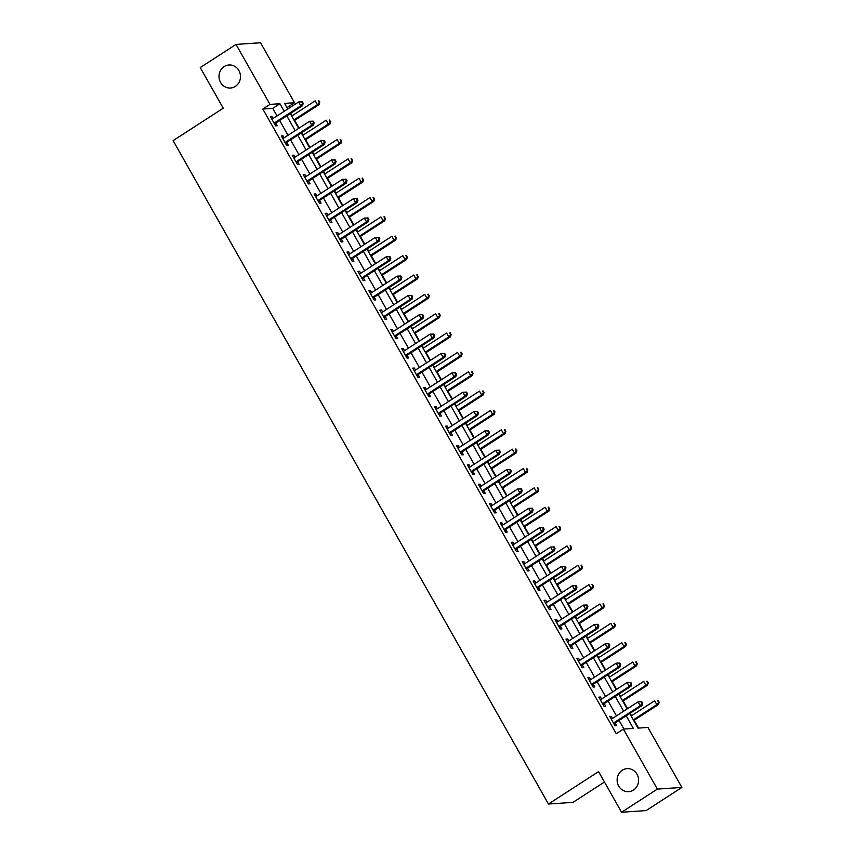 <?xml version="1.0" encoding="UTF-8"?>
<svg xmlns="http://www.w3.org/2000/svg" width="855" height="855" viewBox="0 0 855 855"><rect width="100%" height="100%" fill="white"/><g stroke="black" fill="none" stroke-linecap="round" stroke-linejoin="round"><path stroke-width="1.28" d="M622.248 770.248A11.553 10.741 86.1 0 1 627.078 768.634A11.553 10.741 86.1 0 1 638.087 776.735A11.553 10.741 86.1 0 1 633.459 790.063A11.553 10.741 86.1 0 1 628.628 791.677A11.553 10.741 86.1 0 1 617.631 783.575A11.553 10.741 86.1 0 1 622.248 770.248M224.138 66.594A11.553 10.741 86.1 0 1 228.969 64.98A11.553 10.741 86.1 0 1 239.977 73.081A11.553 10.741 86.1 0 1 235.349 86.408A11.553 10.741 86.1 0 1 230.519 88.022A11.553 10.741 86.1 0 1 219.511 79.921A11.553 10.741 86.1 0 1 224.138 66.594M604.453 782.015L572.978 802.375L548.45 804.031L173.116 140.626L223.23 108.2L200.241 67.566L236.033 44.407L260.561 42.75L294.505 102.739L284.565 103.412L287.729 109.013M288.124 108.756L287.344 107.377L294.505 102.739M638.525 728.075L634.111 720.284M631.524 715.71L630.135 713.262M627.549 708.688L623.167 700.94M620.58 696.365L619.191 693.907M616.605 689.333L612.212 681.585M609.626 677.01L608.236 674.552M605.65 669.978L601.268 662.23M598.682 657.655L597.292 655.197M594.706 650.634L590.313 642.875M587.727 638.3L586.338 635.853M583.751 631.279L579.369 623.53M576.783 618.956L575.394 616.498M572.807 611.923L568.425 604.175M565.828 599.601L564.439 597.143M561.853 592.568L557.471 584.82M554.884 580.246L553.495 577.788M550.909 573.213L546.527 565.465M543.93 560.891L542.54 558.443M539.954 553.869L535.572 546.121M532.986 541.546L531.596 539.088M529.01 534.514L524.628 526.766M522.042 522.191L520.652 519.733M518.055 515.159L513.673 507.41M511.087 502.836L509.698 500.378M507.111 495.804L502.729 488.055M500.143 483.481L498.754 481.034M496.157 476.459L491.775 468.7M489.188 464.137L487.799 461.679M485.213 457.104L480.831 449.356M478.244 444.782L476.855 442.324M474.269 437.749L469.876 430.001M467.29 425.427L465.9 422.969M463.314 418.394L458.932 410.646M456.346 406.072L454.956 403.624M452.37 399.05L447.977 391.291M445.391 386.727L444.002 384.269M441.415 379.695L437.033 371.946M434.447 367.372L433.058 364.914M430.471 360.34L426.079 352.591M423.492 348.017L422.103 345.559M419.516 340.985L415.135 333.236M412.548 328.662L411.159 326.204M408.572 321.64L404.18 313.881M401.594 309.307L400.204 306.86M397.618 302.285L393.236 294.537M390.649 289.963L389.26 287.504M386.674 282.93L382.281 275.182M379.695 270.608L378.305 268.149M375.719 263.575L371.337 255.827M368.751 251.252L367.361 248.794M364.775 244.231L360.382 236.472M357.796 231.897L356.407 229.45M353.82 224.876L349.439 217.127M346.852 212.553L345.463 210.095M342.876 205.521L338.484 197.772M335.897 193.198L334.508 190.74M331.922 186.166L327.54 178.417M324.953 173.843L323.564 171.385M320.978 166.811L316.585 159.062M313.999 154.488L312.609 152.04M310.023 147.466L305.641 139.718M303.055 135.143L301.665 132.685M299.079 128.111L294.697 120.363M292.1 115.788L290.711 113.33M629.74 713.519L638.001 728.118L647.94 727.445L681.884 787.434L657.356 789.09L623.413 729.101L633.363 728.428L626.213 715.795M657.356 789.09L621.564 812.25L646.091 810.593L681.884 787.434M277.041 115.927L272.766 108.361L262.816 109.034L616.263 733.729L623.413 729.101M623.936 729.058L619.052 720.434M616.466 715.859L608.108 701.079M605.522 696.504L597.153 681.724M594.567 677.149L586.209 662.369M583.623 657.794L575.255 643.024M572.668 638.45L564.311 623.669M561.724 619.095L553.356 604.314M550.77 599.74L542.412 584.959M539.826 580.385L531.457 565.615M528.871 561.04L520.513 546.26M517.927 541.685L509.559 526.904M506.972 522.33L498.615 507.549M496.028 502.975L487.671 488.194M485.074 483.631L476.716 468.85M474.13 464.276L465.772 449.495M463.175 444.921L454.817 430.14M452.231 425.566L443.873 410.785M441.287 406.221L432.919 391.44M430.332 386.866L421.975 372.085M419.388 367.511L411.02 352.73M408.434 348.156L400.076 333.375M397.49 328.801L389.121 314.031M386.535 309.457L378.177 294.676M375.591 290.102L367.223 275.321M364.636 270.746L356.279 255.966M353.692 251.391L345.324 236.621M342.737 232.047L334.38 217.266M331.793 212.692L323.425 197.911M320.839 193.337L312.481 178.556M309.895 173.982L301.526 159.212M298.94 154.637L290.582 139.857M287.996 135.282L279.628 120.502M273.14 118.45L272.008 116.451L270.351 116.558L275.599 125.845L277.266 125.738L275.834 123.216M284.084 137.805L282.952 135.795L281.295 135.913L286.553 145.2L288.21 145.094L286.788 142.571M295.039 157.16L293.906 155.15L292.25 155.268L297.497 164.555L299.154 164.438L297.732 161.926M305.983 176.515L304.85 174.506L303.194 174.612L308.452 183.911L310.109 183.793L308.687 181.271M316.938 195.859L315.805 193.861L314.148 193.967L319.396 203.255L321.053 203.148L319.631 200.626M327.882 215.214L326.749 213.205L325.092 213.323L330.351 222.61L332.007 222.503L330.586 219.981M338.837 234.569L337.704 232.56L336.047 232.678L341.295 241.965L342.951 241.847L341.53 239.336M349.781 253.924L348.648 251.915L346.991 252.022L352.249 261.32L353.906 261.203L352.484 258.691M360.735 273.279L359.602 271.27L357.946 271.377L363.193 280.664L364.85 280.558L363.428 278.035M371.679 292.624L370.546 290.625L368.89 290.732L374.148 300.02L375.805 299.913L374.383 297.39M382.634 311.979L381.501 309.97L379.844 310.087L385.092 319.375L386.749 319.257L385.327 316.745M393.578 331.334L392.445 329.325L390.788 329.442L396.047 338.73L397.703 338.612L396.271 336.101M404.533 350.689L403.4 348.68L401.732 348.787L406.991 358.074L408.647 357.967L407.226 355.445M415.477 370.033L414.344 368.035L412.687 368.142L417.945 377.429L419.602 377.322L418.17 374.8M426.431 389.388L425.288 387.379L423.631 387.497L428.889 396.784L430.546 396.677L429.125 394.155M437.375 408.743L436.242 406.734L434.586 406.852L439.844 416.139L441.501 416.022L440.069 413.51M448.33 428.099L447.186 426.089L445.53 426.196L450.788 435.494L452.445 435.377L451.023 432.854M459.274 447.443L458.141 445.444L456.485 445.551L461.743 454.839L463.399 454.732L461.967 452.21M470.229 466.798L469.085 464.789L467.429 464.906L472.687 474.194L474.343 474.087L472.922 471.565M481.173 486.153L480.04 484.144L478.383 484.261L483.641 493.549L485.298 493.431L483.866 490.92M492.127 505.508L490.984 503.499L489.327 503.606L494.585 512.904L496.242 512.786L494.821 510.264M503.071 524.852L501.938 522.854L500.282 522.961L505.54 532.248L507.197 532.141L505.765 529.619M514.026 544.207L512.882 542.198L511.226 542.316L516.484 551.603L518.141 551.496L516.719 548.974M524.97 563.563L523.837 561.553L522.181 561.671L527.439 570.958L529.095 570.841L527.663 568.329M535.925 582.918L534.781 580.908L533.125 581.015L538.383 590.313L540.039 590.196L538.618 587.674M546.869 602.262L545.736 600.263L544.079 600.37L549.327 609.658L550.994 609.551L549.562 607.029M557.813 621.617L556.68 619.608L555.023 619.725L560.282 629.013L561.938 628.906L560.517 626.384M568.767 640.972L567.635 638.963L565.978 639.08L571.226 648.368L572.882 648.25L571.461 645.739M579.711 660.327L578.579 658.318L576.922 658.425L582.18 667.723L583.837 667.605L582.415 665.094M590.666 679.682L589.533 677.673L587.877 677.78L593.124 687.067L594.781 686.96L593.359 684.438M601.61 699.027L600.477 697.028L598.821 697.135L604.079 706.422L605.735 706.316L604.314 703.793M612.565 718.382L611.432 716.372L609.775 716.49L615.023 725.777L616.679 725.66L615.258 723.148M621.564 812.25L598.564 771.605L548.45 804.031M262.816 109.034L269.977 104.396L236.033 44.407M284.202 111.3L279.927 103.733L269.977 104.396M623.626 711.221L615.269 696.44M612.682 691.877L604.314 677.096M601.728 672.522L593.37 657.741M590.784 653.167L582.415 638.386M579.829 633.812L571.471 619.031M568.885 614.467L560.517 599.686M557.93 595.112L549.573 580.331M546.986 575.757L538.618 560.976M536.032 556.402L527.674 541.621M525.088 537.047L516.719 522.277M514.133 517.702L505.775 502.922M503.189 498.347L494.821 483.567M492.234 478.992L483.877 464.212M481.29 459.637L472.922 444.867M470.336 440.293L461.978 425.512M459.392 420.938L451.034 406.157M448.437 401.583L440.079 386.802M437.493 382.228L429.135 367.458M426.538 362.883L418.18 348.103M415.594 343.528L407.237 328.748M404.639 324.173L396.282 309.392M393.695 304.818L385.338 290.037M382.751 285.474L374.383 270.693M371.797 266.119L363.439 251.338M360.853 246.764L352.484 231.983M349.898 227.409L341.54 212.628M338.954 208.064L330.586 193.283M327.999 188.709L319.642 173.928M317.055 169.354L308.687 154.573M306.101 149.999L297.743 135.218M295.157 130.644L286.788 115.874M290.315 113.587L298.684 128.368M301.27 132.942L309.628 147.723M312.214 152.297L320.582 167.078M323.169 171.641L331.526 186.422M334.113 190.996L342.481 205.777M345.067 210.351L353.425 225.132M356.011 229.706L364.38 244.487M366.966 249.051L375.324 263.832M377.91 268.406L386.278 283.187M388.865 287.761L397.222 302.542M399.809 307.116L408.166 321.897M410.763 326.471L419.121 341.241M421.707 345.815L430.065 360.596M432.662 365.171L441.02 379.951M443.606 384.526L451.964 399.306M454.55 403.881L462.918 418.651M465.505 423.225L473.862 438.006M476.449 442.58L484.817 457.361M487.403 461.935L495.761 476.716M498.347 481.29L506.716 496.06M509.302 500.635L517.66 515.415M520.246 519.99L528.614 534.77M531.201 539.345L539.558 554.126M542.145 558.7L550.513 573.481M553.1 578.044L561.457 592.825M564.043 597.399L572.412 612.18M574.998 616.754L583.356 631.535M585.942 636.109L594.311 650.89M596.897 655.464L605.255 670.235M607.841 674.809L616.209 689.59M618.796 694.164L627.153 708.945M272.766 108.361L279.927 103.733M270.746 117.263L272.008 116.451M281.69 136.618L282.952 135.795M292.645 155.963L293.906 155.15M303.589 175.318L304.85 174.506M314.544 194.673L315.805 193.861M325.488 214.028L326.749 213.205M336.443 233.372L337.704 232.56M347.387 252.727L348.648 251.915M358.341 272.082L359.602 271.27M369.285 291.437L370.546 290.625M380.24 310.793L381.501 309.97M391.184 330.137L392.445 329.325M402.139 349.492L403.4 348.68M413.083 368.847L414.344 368.035M424.037 388.202L425.288 387.379M434.981 407.546L436.242 406.734M445.936 426.902L447.186 426.089M456.88 446.257L458.141 445.444M467.835 465.612L469.085 464.789M478.779 484.956L480.04 484.144M489.733 504.311L490.984 503.499M500.677 523.666L501.938 522.854M511.621 543.021L512.882 542.198M522.576 562.366L523.837 561.553M533.52 581.721L534.781 580.908M544.475 601.076L545.736 600.263M555.419 620.431L556.68 619.608M566.373 639.775L567.635 638.963M577.317 659.13L578.579 658.318M588.272 678.485L589.533 677.673M599.216 697.84L600.477 697.028M610.171 717.195L611.432 716.372M274.786 122.671L276.443 122.564L302.51 105.71L300.842 105.817L274.786 122.671A1.806 1.678 -93.9 0 0 274.316 123.131L274.177 123.334M302.552 103.423L300.842 105.817L298.662 101.948L302.339 101.82L301.676 101.873L302.552 103.423L303.215 103.37L302.339 101.82M271.772 119.08L271.997 119.037A1.806 1.678 -93.9 0 0 272.595 118.802L298.662 101.948L301.676 101.873M276.443 122.564A1.806 1.678 -93.9 0 0 275.973 123.024L274.882 124.584M302.51 105.71L303.215 103.37M294.291 120.619L319.075 104.588L317.419 104.695L315.228 100.826L291.705 116.045M293.896 119.914L317.419 104.695L319.781 102.258L318.242 100.751L319.118 102.301M318.242 100.751L318.904 100.708M319.781 102.258L319.075 104.588M285.741 142.026L287.398 141.919L313.454 125.054L311.797 125.172L285.741 142.026A1.806 1.678 -93.9 0 0 285.26 142.486L285.132 142.678M313.496 122.767L311.797 125.172L309.606 121.303L313.283 121.175L312.62 121.218L313.496 122.767L314.159 122.725L313.283 121.175M282.727 138.435L282.952 138.392A1.806 1.678 -93.9 0 0 283.55 138.157L309.606 121.303L312.62 121.218M287.398 141.919A1.806 1.678 -93.9 0 0 286.917 142.379L285.837 143.929M313.454 125.054L314.159 122.725M296.685 161.381L298.342 161.274L324.398 144.41L322.741 144.527L296.685 161.381A1.806 1.678 -93.9 0 0 296.215 161.841L296.076 162.033M324.451 142.122L322.741 144.527L320.561 140.648L324.237 140.53L323.575 140.573L324.451 142.122L325.114 142.08L324.237 140.53M293.671 157.78L293.896 157.748A1.806 1.678 -93.9 0 0 294.494 157.512L320.561 140.648L323.575 140.573M298.342 161.274A1.806 1.678 -93.9 0 0 297.871 161.723L296.781 163.284M324.398 144.41L325.114 142.08M307.629 180.736L309.296 180.619L335.352 163.765L333.696 163.871L307.629 180.736A1.806 1.678 -93.9 0 0 307.159 181.196L307.031 181.388M335.395 161.477L333.696 163.871L331.505 160.003L335.181 159.885L334.519 159.928L335.395 161.477L336.058 161.435L335.181 159.885M304.615 177.135L304.85 177.092A1.806 1.678 -93.9 0 0 305.449 176.867L331.505 160.003L334.519 159.928M309.296 180.619A1.806 1.678 -93.9 0 0 308.815 181.078L307.736 182.639M335.352 163.765L336.058 161.435M305.246 139.974L330.03 123.943L328.363 124.05L326.183 120.181L302.659 135.4M304.85 139.269L328.363 124.05L330.735 121.602L329.196 120.106L330.073 121.656M329.196 120.106L329.859 120.063M330.735 121.602L330.03 123.943M316.19 159.319L340.974 143.287L339.317 143.405L337.127 139.536L313.603 154.744M315.794 158.624L339.317 143.405L341.679 140.957L340.14 139.451L341.017 141M340.14 139.451L340.803 139.408M341.679 140.957L340.974 143.287M327.144 178.674L351.929 162.642L350.261 162.76L348.081 158.88L324.558 174.099M326.749 177.968L350.261 162.76L352.634 160.312L351.095 158.806L351.971 160.355M351.095 158.806L351.758 158.763M352.634 160.312L351.929 162.642M318.584 200.091L320.24 199.974L346.296 183.12L344.64 183.227L318.584 200.091A1.806 1.678 -93.9 0 0 318.113 200.54L317.975 200.743M346.35 180.833L344.64 183.227L342.46 179.358L346.136 179.24L345.473 179.283L346.35 180.833L347.012 180.779L346.136 179.24M315.57 196.49L315.794 196.447A1.806 1.678 -93.9 0 0 316.393 196.212L342.46 179.358L345.473 179.283M320.24 199.974A1.806 1.678 -93.9 0 0 319.77 200.433L318.68 201.994M346.296 183.12L347.012 180.779M338.088 198.029L362.873 181.997L361.216 182.104L359.025 178.235L335.502 193.454M337.693 197.323L361.216 182.104L363.578 179.668L362.039 178.161L362.915 179.71M362.039 178.161L362.702 178.118M363.578 179.668L362.873 181.997M329.528 219.436L331.184 219.329L357.251 202.464L355.595 202.582L329.528 219.436A1.806 1.678 -93.9 0 0 329.057 219.895L328.929 220.088M357.294 200.177L355.595 202.582L353.404 198.713L357.08 198.584L356.417 198.627L357.294 200.177L357.956 200.134L357.08 198.584M326.514 215.845L326.749 215.802A1.806 1.678 -93.9 0 0 327.347 215.567L353.404 198.713L356.417 198.627M331.184 219.329A1.806 1.678 -93.9 0 0 330.714 219.788L329.635 221.349M357.251 202.464L357.956 200.134M349.043 217.384L373.817 201.353L372.16 201.459L369.98 197.591L346.457 212.81M348.648 216.678L372.16 201.459L374.533 199.012L372.994 197.516L373.87 199.065M372.994 197.516L373.656 197.473M374.533 199.012L373.817 201.353M340.482 238.791L342.139 238.684L368.195 221.819L366.538 221.937L340.482 238.791A1.806 1.678 -93.9 0 0 340.012 239.25L339.873 239.443M368.249 219.532L366.538 221.937L364.348 218.057L368.035 217.94L367.372 217.982L368.249 219.532L368.911 219.489L368.035 217.94M337.469 235.189L337.693 235.157A1.806 1.678 -93.9 0 0 338.291 234.922L364.348 218.057L367.372 217.982M342.139 238.684A1.806 1.678 -93.9 0 0 341.669 239.133L340.579 240.693M368.195 221.819L368.911 219.489M359.987 236.728L384.771 220.697L383.115 220.814L380.924 216.946L357.401 232.154M359.592 236.033L383.115 220.814L385.477 218.367L383.938 216.871L384.814 218.41M383.938 216.871L384.6 216.817M385.477 218.367L384.771 220.697M351.426 258.146L353.083 258.028L379.15 241.174L377.493 241.281L351.426 258.146A1.806 1.678 -93.9 0 0 350.956 258.605L350.817 258.798M379.193 238.887L377.493 241.281L375.302 237.412L378.979 237.295L378.316 237.337L379.193 238.887L379.855 238.844L378.979 237.295M348.413 254.544L348.648 254.512A1.806 1.678 -93.9 0 0 349.235 254.277L375.302 237.412L378.316 237.337M353.083 258.028A1.806 1.678 -93.9 0 0 352.613 258.488L351.533 260.048M379.15 241.174L379.855 238.844M370.942 256.083L395.715 240.052L394.059 240.17L391.868 236.29L368.355 251.509M370.546 255.378L394.059 240.17L396.431 237.722L394.892 236.215L395.769 237.765M394.892 236.215L395.555 236.172M396.431 237.722L395.715 240.052M362.381 277.501L364.038 277.383L390.094 260.529L388.437 260.636L362.381 277.501A1.806 1.678 -93.9 0 0 361.911 277.95L361.772 278.153M390.147 258.242L388.437 260.636L386.246 256.767L389.933 256.65L389.271 256.692L390.147 258.242L390.81 258.189L389.933 256.65M359.367 273.899L359.592 273.857A1.806 1.678 -93.9 0 0 360.19 273.621L386.246 256.767L389.271 256.692M364.038 277.383A1.806 1.678 -93.9 0 0 363.567 277.843L362.477 279.403M390.094 260.529L390.81 258.189M381.886 275.438L406.67 259.407L405.014 259.514L402.823 255.645L379.299 270.864M381.49 274.733L405.014 259.514L407.375 257.077L405.836 255.57L406.713 257.12M405.836 255.57L406.499 255.527M407.375 257.077L406.67 259.407M373.325 296.845L374.982 296.738L401.048 279.874L399.392 279.991L373.325 296.845A1.806 1.678 -93.9 0 0 372.855 297.305L372.716 297.508M401.091 277.586L399.392 279.991L397.201 276.122L400.877 275.994L400.215 276.047L401.091 277.586L401.754 277.544L400.877 275.994M370.311 293.254L370.546 293.212A1.806 1.678 -93.9 0 0 371.134 292.976L397.201 276.122L400.215 276.047M374.982 296.738A1.806 1.678 -93.9 0 0 374.511 297.198L373.432 298.758M401.048 279.874L401.754 277.544M392.84 294.793L417.614 278.762L415.958 278.869L413.767 275L390.254 290.219M392.434 294.088L415.958 278.869L418.33 276.421L416.791 274.925L417.668 276.475M416.791 274.925L417.454 274.882M418.33 276.421L417.614 278.762M384.28 316.2L385.936 316.094L411.992 299.229L410.336 299.346L384.28 316.2A1.806 1.678 -93.9 0 0 383.81 316.66L383.671 316.852M412.046 296.942L410.336 299.346L408.145 295.467L411.832 295.349L411.17 295.392L412.046 296.942L412.709 296.899L411.832 295.349M381.266 312.599L381.49 312.567A1.806 1.678 -93.9 0 0 382.089 312.332L408.145 295.467L411.17 295.392M385.936 316.094A1.806 1.678 -93.9 0 0 385.466 316.542L384.376 318.103M411.992 299.229L412.709 296.899M403.784 314.138L428.569 298.106L426.912 298.224L424.721 294.355L401.198 309.574M403.389 313.443L426.912 298.224L429.274 295.777L427.735 294.28L428.612 295.819M427.735 294.28L428.398 294.227M429.274 295.777L428.569 298.106M395.224 335.555L396.88 335.438L422.947 318.584L421.291 318.691L395.224 335.555A1.806 1.678 -93.9 0 0 394.754 336.015L394.615 336.207M422.99 316.297L421.291 318.691L419.1 314.822L422.776 314.704L422.113 314.747L422.99 316.297L423.653 316.254L422.776 314.704M392.21 331.954L392.434 331.922A1.806 1.678 -93.9 0 0 393.033 331.687L419.1 314.822L422.113 314.747M396.88 335.438A1.806 1.678 -93.9 0 0 396.41 335.897L395.331 337.458M422.947 318.584L423.653 316.254M414.739 333.493L439.513 317.462L437.856 317.579L435.665 313.7L412.153 328.918M414.333 332.787L437.856 317.579L440.229 315.132L438.69 313.625L439.566 315.174M438.69 313.625L439.352 313.582M440.229 315.132L439.513 317.462M406.178 354.911L407.835 354.793L433.891 337.939L432.235 338.046L406.178 354.911A1.806 1.678 -93.9 0 0 405.708 355.359L405.569 355.562M433.934 335.652L432.235 338.046L430.044 334.177L433.731 334.059L433.068 334.102L433.934 335.652L434.597 335.598L433.731 334.059M403.165 351.309L403.389 351.266A1.806 1.678 -93.9 0 0 403.988 351.031L430.044 334.177L433.068 334.102M407.835 354.793A1.806 1.678 -93.9 0 0 407.365 355.252L406.275 356.813M433.891 337.939L434.597 335.598M425.683 352.848L450.467 336.817L448.811 336.923L446.62 333.055L423.097 348.274M425.288 352.142L448.811 336.923L451.173 334.487L449.634 332.98L450.51 334.529M449.634 332.98L450.296 332.937M451.173 334.487L450.467 336.817M417.122 374.255L418.779 374.148L444.846 357.283L443.189 357.401L417.122 374.255A1.806 1.678 -93.9 0 0 416.652 374.714L416.513 374.918M444.889 354.996L443.189 357.401L440.998 353.532L444.675 353.404L444.012 353.457L444.889 354.996L445.551 354.953L444.675 353.404M414.109 370.664L414.333 370.621A1.806 1.678 -93.9 0 0 414.932 370.386L440.998 353.532L444.012 353.457M418.779 374.148A1.806 1.678 -93.9 0 0 418.309 374.608L417.229 376.168M444.846 357.283L445.551 354.953M436.638 372.203L461.411 356.172L459.755 356.279L457.564 352.41L434.041 367.629M436.232 371.498L459.755 356.279L462.127 353.842L460.589 352.335L461.454 353.885M460.589 352.335L461.251 352.292M462.127 353.842L461.411 356.172M428.077 393.61L429.734 393.503L455.79 376.638L454.133 376.756L428.077 393.61A1.806 1.678 -93.9 0 0 427.607 394.07L427.468 394.262M455.833 374.351L454.133 376.756L451.942 372.887L455.619 372.759L454.956 372.801L455.833 374.351L456.495 374.308L455.619 372.759M425.063 390.008L425.288 389.976A1.806 1.678 -93.9 0 0 425.886 389.741L451.942 372.887L454.956 372.801M429.734 393.503A1.806 1.678 -93.9 0 0 429.263 393.952L428.173 395.512M455.79 376.638L456.495 374.308M447.582 391.547L472.366 375.516L470.71 375.634L468.519 371.765L444.995 386.984M447.186 390.853L470.71 375.634L473.072 373.186L471.533 371.69L472.409 373.229M471.533 371.69L472.195 371.636M473.072 373.186L472.366 375.516M439.021 412.965L440.678 412.847L466.745 395.993L465.088 396.1L439.021 412.965A1.806 1.678 -93.9 0 0 438.551 413.425L438.412 413.617M466.787 393.706L465.088 396.1L462.897 392.231L466.574 392.114L465.911 392.156L466.787 393.706L467.45 393.663L466.574 392.114M436.007 409.363L436.232 409.331A1.806 1.678 -93.9 0 0 436.83 409.096L462.897 392.231L465.911 392.156M440.678 412.847A1.806 1.678 -93.9 0 0 440.207 413.307L439.128 414.867M466.745 395.993L467.45 393.663M458.537 410.902L483.31 394.871L481.654 394.989L479.463 391.12L455.939 406.328M458.13 410.197L481.654 394.989L484.016 392.541L482.477 391.034L483.353 392.584M482.477 391.034L483.15 390.992M484.016 392.541L483.31 394.871M449.976 432.32L451.632 432.202L477.689 415.348L476.032 415.455L449.976 432.32A1.806 1.678 -93.9 0 0 449.506 432.769L449.367 432.972M477.731 413.061L476.032 415.455L473.841 411.586L477.518 411.469L476.855 411.512L477.731 413.061L478.394 413.018L477.518 411.469M446.962 428.718L447.186 428.676A1.806 1.678 -93.9 0 0 447.785 428.451L473.841 411.586L476.855 411.512M451.632 432.202A1.806 1.678 -93.9 0 0 451.162 432.662L450.072 434.222M477.689 415.348L478.394 413.018M469.481 430.257L494.265 414.226L492.608 414.333L490.417 410.464L466.894 425.683M469.085 429.552L492.608 414.333L494.97 411.896L493.431 410.389L494.308 411.939M493.431 410.389L494.094 410.347M494.97 411.896L494.265 414.226M460.92 451.664L462.576 451.558L488.643 434.693L486.987 434.81L460.92 451.664A1.806 1.678 -93.9 0 0 460.45 452.124L460.311 452.327M488.686 432.406L486.987 434.81L484.796 430.941L488.472 430.813L487.81 430.867L488.686 432.406L489.349 432.363L488.472 430.813M457.906 448.073L458.13 448.031A1.806 1.678 -93.9 0 0 458.729 447.796L484.796 430.941L487.81 430.867M462.576 451.558A1.806 1.678 -93.9 0 0 462.106 452.017L461.027 453.577M488.643 434.693L489.349 432.363M480.435 449.612L505.209 433.581L503.552 433.688L501.361 429.819L477.838 445.038M480.029 448.907L503.552 433.688L505.914 431.251L504.375 429.744L505.252 431.294M504.375 429.744L505.038 429.702M505.914 431.251L505.209 433.581M471.875 471.02L473.531 470.913L499.587 454.048L497.931 454.165L471.875 471.02A1.806 1.678 -93.9 0 0 471.404 471.479L471.265 471.671M499.63 451.761L497.931 454.165L495.74 450.296L499.416 450.168L498.754 450.211L499.63 451.761L500.293 451.718L499.416 450.168M468.861 467.429L469.085 467.386A1.806 1.678 -93.9 0 0 469.684 467.151L495.74 450.296L498.754 450.211M473.531 470.913A1.806 1.678 -93.9 0 0 473.061 471.372L471.971 472.922M499.587 454.048L500.293 451.718M491.379 468.968L516.163 452.936L514.507 453.043L512.316 449.174L488.793 464.393M490.984 468.262L514.507 453.043L516.869 450.596L515.33 449.099L516.206 450.649M515.33 449.099L515.993 449.046M516.869 450.596L516.163 452.936M482.819 490.375L484.475 490.257L510.542 473.403L508.885 473.51L482.819 490.375A1.806 1.678 -93.9 0 0 482.348 490.834L482.209 491.027M510.585 471.116L508.885 473.51L506.694 469.641L510.371 469.523L509.708 469.566L510.585 471.116L511.247 471.073L510.371 469.523M479.805 486.773L480.029 486.741A1.806 1.678 -93.9 0 0 480.628 486.506L506.694 469.641L509.708 469.566M484.475 490.257A1.806 1.678 -93.9 0 0 484.005 490.717L482.915 492.277M510.542 473.403L511.247 471.073M502.323 488.312L527.108 472.281L525.451 472.398L523.26 468.529L499.737 483.738M501.928 487.617L525.451 472.398L527.813 469.951L526.274 468.444L527.15 469.994M526.274 468.444L526.937 468.401M527.813 469.951L527.108 472.281M493.773 509.73L495.43 509.612L521.486 492.758L519.829 492.865L493.773 509.73A1.806 1.678 -93.9 0 0 493.303 510.189L493.164 510.382M521.529 490.471L519.829 492.865L517.638 488.996L521.315 488.878L520.652 488.921L521.529 490.471L522.191 490.428L521.315 488.878M490.759 506.128L490.984 506.085A1.806 1.678 -93.9 0 0 491.582 505.861L517.638 488.996L520.652 488.921M495.43 509.612A1.806 1.678 -93.9 0 0 494.96 510.072L493.869 511.632M521.486 492.758L522.191 490.428M513.278 507.667L538.062 491.636L536.406 491.753L534.215 487.874L510.692 503.093M512.882 506.962L536.406 491.753L538.768 489.306L537.229 487.799L538.105 489.349M537.229 487.799L537.891 487.756M538.768 489.306L538.062 491.636M504.717 529.074L506.374 528.967L532.441 512.113L530.784 512.22L504.717 529.074A1.806 1.678 -93.9 0 0 504.247 529.534L504.108 529.737M532.483 509.826L530.784 512.22L528.593 508.351L532.27 508.223L531.607 508.276L532.483 509.826L533.146 509.772L532.27 508.223M501.703 525.483L501.928 525.44A1.806 1.678 -93.9 0 0 502.526 525.205L528.593 508.351L531.607 508.276M506.374 528.967A1.806 1.678 -93.9 0 0 505.904 529.427L504.813 530.987M532.441 512.113L533.146 509.772M524.222 527.022L549.006 510.991L547.35 511.098L545.159 507.229L521.635 522.448M523.826 526.317L547.35 511.098L549.712 508.661L548.173 507.154L549.049 508.704M548.173 507.154L548.835 507.111M549.712 508.661L549.006 510.991M515.672 548.429L517.328 548.322L543.385 531.457L541.728 531.575L515.672 548.429A1.806 1.678 -93.9 0 0 515.191 548.889L515.063 549.081M543.427 529.17L541.728 531.575L539.537 527.706L543.214 527.578L542.551 527.621L543.427 529.17L544.09 529.127L543.214 527.578M512.658 544.838L512.882 544.795A1.806 1.678 -93.9 0 0 513.481 544.56L539.537 527.706L542.551 527.621M517.328 548.322A1.806 1.678 -93.9 0 0 516.858 548.782L515.768 550.331M543.385 531.457L544.09 529.127M535.177 546.377L559.961 530.346L558.304 530.453L556.113 526.584L532.59 541.803M534.781 545.672L558.304 530.453L560.666 528.005L559.127 526.509L560.004 528.059M559.127 526.509L559.79 526.466M560.666 528.005L559.961 530.346M526.616 567.784L528.272 567.677L554.339 550.812L552.683 550.93L526.616 567.784A1.806 1.678 -93.9 0 0 526.146 568.244L526.007 568.436M554.382 548.525L552.683 550.93L550.492 547.05L554.168 546.933L553.506 546.976L554.382 548.525L555.045 548.483L554.168 546.933M523.602 564.182L523.826 564.15A1.806 1.678 -93.9 0 0 524.425 563.915L550.492 547.05L553.506 546.976M528.272 567.677A1.806 1.678 -93.9 0 0 527.802 568.126L526.712 569.687M554.339 550.812L555.045 548.483M546.121 565.721L570.905 549.69L569.248 549.808L567.057 545.939L543.534 561.147M545.725 565.027L569.248 549.808L571.61 547.36L570.071 545.853L570.948 547.403M570.071 545.853L570.734 545.811M571.61 547.36L570.905 549.69M537.571 587.139L539.227 587.022L565.283 570.167L563.627 570.274L537.571 587.139A1.806 1.678 -93.9 0 0 537.09 587.599L536.961 587.791M565.326 567.88L563.627 570.274L561.436 566.405L565.112 566.288L564.45 566.331L565.326 567.88L565.989 567.838L565.112 566.288M534.557 583.538L534.781 583.495A1.806 1.678 -93.9 0 0 535.38 583.27L561.436 566.405L564.45 566.331M539.227 587.022A1.806 1.678 -93.9 0 0 538.757 587.481L537.667 589.042M565.283 570.167L565.989 567.838M557.075 585.077L581.86 569.045L580.203 569.163L578.012 565.283L554.489 580.502M556.68 584.371L580.203 569.163L582.565 566.715L581.026 565.208L581.902 566.758M581.026 565.208L581.689 565.166M582.565 566.715L581.86 569.045M548.515 606.494L550.171 606.377L576.238 589.523L574.571 589.629L548.515 606.494A1.806 1.678 -93.9 0 0 548.044 606.943L547.905 607.146M576.281 587.235L574.571 589.629L572.39 585.761L576.067 585.643L575.404 585.686L576.281 587.235L576.943 587.182L576.067 585.643M545.501 602.893L545.725 602.85A1.806 1.678 -93.9 0 0 546.324 602.615L572.39 585.761L575.404 585.686M550.171 606.377A1.806 1.678 -93.9 0 0 549.701 606.836L548.611 608.397M576.238 589.523L576.943 587.182M568.019 604.432L592.804 588.4L591.147 588.507L588.956 584.638L565.433 599.857M567.624 603.726L591.147 588.507L593.509 586.07L591.97 584.564L592.846 586.113M591.97 584.564L592.633 584.521M593.509 586.07L592.804 588.4M559.469 625.839L561.126 625.732L587.182 608.867L585.525 608.984L559.469 625.839A1.806 1.678 -93.9 0 0 558.988 626.298L558.86 626.491M587.225 606.58L585.525 608.984L583.334 605.116L587.011 604.987L586.348 605.03L587.225 606.58L587.887 606.537L587.011 604.987M556.455 622.248L556.68 622.205A1.806 1.678 -93.9 0 0 557.278 621.97L583.334 605.116L586.348 605.03M561.126 625.732A1.806 1.678 -93.9 0 0 560.645 626.191L559.565 627.752M587.182 608.867L587.887 606.537M578.974 623.787L603.758 607.755L602.091 607.862L599.911 603.993L576.388 619.212M578.579 623.081L602.091 607.862L604.464 605.415L602.925 603.919L603.801 605.468M602.925 603.919L603.587 603.876M604.464 605.415L603.758 607.755M570.413 645.194L572.07 645.087L598.126 628.222L596.469 628.34L570.413 645.194A1.806 1.678 -93.9 0 0 569.943 645.653L569.804 645.846M598.179 625.935L596.469 628.34L594.289 624.46L597.966 624.342L597.303 624.385L598.179 625.935L598.842 625.892L597.966 624.342M567.399 641.592L567.624 641.56A1.806 1.678 -93.9 0 0 568.222 641.325L594.289 624.46L597.303 624.385M572.07 645.087A1.806 1.678 -93.9 0 0 571.6 645.536L570.509 647.096M598.126 628.222L598.842 625.892M589.918 643.131L614.702 627.1L613.046 627.217L610.855 623.348L587.332 638.557M589.523 642.436L613.046 627.217L615.408 624.77L613.869 623.274L614.745 624.813M613.869 623.274L614.531 623.22M615.408 624.77L614.702 627.1M581.357 664.549L583.024 664.431L609.081 647.577L607.424 647.684L581.357 664.549A1.806 1.678 -93.9 0 0 580.887 665.008L580.759 665.201M609.123 645.29L607.424 647.684L605.233 643.815L608.91 643.697L608.247 643.74L609.123 645.29L609.786 645.247L608.91 643.697M578.343 660.947L578.579 660.915A1.806 1.678 -93.9 0 0 579.177 660.68L605.233 643.815L608.247 643.74M583.024 664.431A1.806 1.678 -93.9 0 0 582.544 664.891L581.464 666.451M609.081 647.577L609.786 645.247M600.873 662.486L625.657 646.455L623.99 646.572L621.809 642.693L598.286 657.912M600.477 661.781L623.99 646.572L626.362 644.125L624.823 642.618L625.7 644.168M624.823 642.618L625.486 642.575M626.362 644.125L625.657 646.455M592.312 683.904L593.969 683.786L620.025 666.932L618.368 667.039L592.312 683.904A1.806 1.678 -93.9 0 0 591.842 684.353L591.703 684.556M620.078 664.645L618.368 667.039L616.188 663.17L619.864 663.053L619.202 663.095L620.078 664.645L620.741 664.592L619.864 663.053M589.298 680.302L589.523 680.259A1.806 1.678 -93.9 0 0 590.121 680.024L616.188 663.17L619.202 663.095M593.969 683.786A1.806 1.678 -93.9 0 0 593.498 684.246L592.408 685.806M620.025 666.932L620.741 664.592M611.817 681.841L636.601 665.81L634.944 665.917L632.753 662.048L609.23 677.267M611.421 681.136L634.944 665.917L637.306 663.48L635.767 661.973L636.644 663.523M635.767 661.973L636.43 661.93M637.306 663.48L636.601 665.81M603.256 703.248L604.913 703.141L630.979 686.276L629.323 686.394L603.256 703.248A1.806 1.678 -93.9 0 0 602.786 703.708L602.657 703.911M631.022 683.989L629.323 686.394L627.132 682.525L630.808 682.397L630.146 682.45L631.022 683.989L631.685 683.947L630.808 682.397M600.242 699.657L600.477 699.614A1.806 1.678 -93.9 0 0 601.076 699.379L627.132 682.525L630.146 682.45M604.913 703.141A1.806 1.678 -93.9 0 0 604.442 703.601L603.363 705.161M630.979 686.276L631.685 683.947M622.771 701.196L647.545 685.165L645.888 685.272L643.708 681.403L620.185 696.622M622.376 700.491L645.888 685.272L648.261 682.824L646.722 681.328L647.598 682.878M646.722 681.328L647.385 681.285M648.261 682.824L647.545 685.165M614.211 722.603L615.867 722.496L641.923 705.632L640.267 705.749L614.211 722.603A1.806 1.678 -93.9 0 0 613.74 723.063L613.601 723.255M641.977 703.344L640.267 705.749L638.076 701.87L641.763 701.752L641.1 701.795L641.977 703.344L642.639 703.302L641.763 701.752M611.197 719.002L611.421 718.97A1.806 1.678 -93.9 0 0 612.02 718.734L638.076 701.87L641.1 701.795M615.867 722.496A1.806 1.678 -93.9 0 0 615.397 722.945L614.307 724.506M641.923 705.632L642.639 703.302M633.715 720.541L658.5 704.509L656.843 704.627L654.652 700.758L631.129 715.977M633.32 719.846L656.843 704.627L659.205 702.179L657.666 700.683L658.542 702.222M657.666 700.683L658.329 700.63M659.205 702.179L658.5 704.509M274.316 123.131L275.973 123.024M285.26 142.486L286.917 142.379M296.215 161.841L297.871 161.723M307.159 181.196L308.815 181.078M318.113 200.54L319.77 200.433M329.057 219.895L330.714 219.788M340.012 239.25L341.669 239.133M350.956 258.605L352.613 258.488M361.911 277.95L363.567 277.843M372.855 297.305L374.511 297.198M383.81 316.66L385.466 316.542M394.754 336.015L396.41 335.897M405.708 355.359L407.365 355.252M416.652 374.714L418.309 374.608M427.607 394.07L429.263 393.952M438.551 413.425L440.207 413.307M449.506 432.769L451.162 432.662M460.45 452.124L462.106 452.017M471.404 471.479L473.061 471.372M482.348 490.834L484.005 490.717M493.303 510.189L494.96 510.072M504.247 529.534L505.904 529.427M515.191 548.889L516.858 548.782M526.146 568.244L527.802 568.126M537.09 587.599L538.757 587.481M548.044 606.943L549.701 606.836M558.988 626.298L560.645 626.191M569.943 645.653L571.6 645.536M580.887 665.008L582.544 664.891M591.842 684.353L593.498 684.246M602.786 703.708L604.442 703.601M613.74 723.063L615.397 722.945"/></g></svg>
